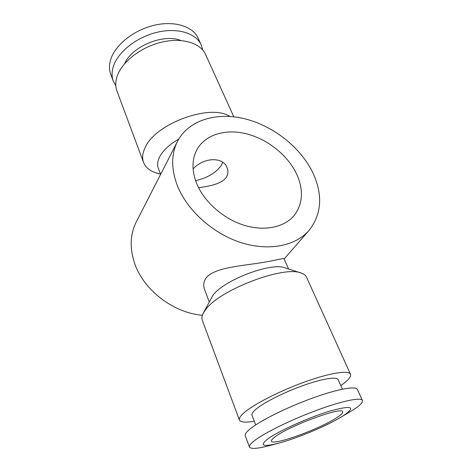<?xml version="1.0" encoding="UTF-8"?>
<svg xmlns="http://www.w3.org/2000/svg" width="472" height="472" viewBox="0 0 472 472"><rect width="100%" height="100%" fill="white"/><g stroke="black" fill="none" stroke-linecap="round" stroke-linejoin="round"><path stroke-width="0.71" d="M296.375 173.501C303.744 189.496 303.053 203.432 294.31 215.303C284.527 227.345 264.426 231.687 243.694 225.12C222.973 218.56 203.933 201.556 196.6 183.337C191.673 170.451 191.821 159.147 197.048 149.423C205.485 134.343 225.94 128.561 246.75 133.883C267.594 139.246 287.448 155.022 296.375 173.501M312.434 171.914C323.049 194.293 321.933 213.786 309.089 230.395C295.519 246.077 268.279 251.582 240.236 242.354C212.217 233.138 186.735 209.822 177.224 185.248C171.082 168.598 171.188 153.949 177.543 141.293C188.629 119.994 216.53 111.84 244.732 118.785C272.993 125.782 299.991 146.857 312.434 171.914M177.543 141.293L136.272 221.94C130.207 234.035 129.582 247.605 134.402 262.656C143.022 289.537 173.1 312.942 202.364 315.255M288.587 268.987L284.008 258.662C284.055 257.848 271.565 261.529 252.231 264.031C232.979 266.751 212.795 269.176 206.034 278.037C203.544 281.642 203.09 285.566 204.665 289.808L209.196 301.708M340.813 385.553L342.247 384.532C348.548 379.93 351.304 376.497 350.513 374.231L306.493 277.129C305.667 275.306 303.85 273.931 301.042 273.005L285.07 267.854C271.294 261.972 223.362 280.238 212.778 295.543L203.19 313.337C201.851 315.969 201.532 318.228 202.228 320.104L239.416 420.021C240.572 422.34 245.523 422.741 254.278 421.225M160.627 174.351L158.303 168.25C157.088 165.023 157.483 161.341 159.477 157.211C162.864 150.615 169.283 144.579 178.746 139.11M255.688 424.918L251.989 415.218C251.493 413.873 252.862 411.844 256.095 409.124C264.09 402.415 284.398 392.167 303.461 385.394C322.547 378.591 336.914 376.42 338.206 379.683L342.418 389.17M339.215 418.198L353.469 409.743C360.03 405.413 363.009 402.327 362.407 400.474L357.416 389.465C355.976 385.736 337.486 389.005 312.399 398.126C287.348 407.218 260.674 420.469 250.461 428.641C246.443 431.856 244.702 434.211 245.251 435.697L249.47 447.025C250.838 449.232 257.588 448.742 269.724 445.556L278.409 443.255C295.714 438.742 323.757 427.184 339.215 418.198L344.224 415.124C356.248 406.51 351.428 405.171 329.775 411.1C308.582 417.502 278.073 431.284 267.624 439.06C259.37 445.739 262.969 447.137 278.409 443.255M362.407 400.474C361.121 397.076 342.654 400.722 317.426 410.015C292.233 419.272 265.282 432.44 254.868 440.341C250.774 443.444 248.974 445.674 249.47 447.025M301.042 273.005C283.82 265.37 219.185 290.044 205.609 309.667L203.19 313.337M350.513 374.231C348.861 370.054 330.335 372.803 305.455 381.701C280.604 390.556 254.308 403.926 244.36 412.475C240.454 415.838 238.802 418.351 239.416 420.021M115.829 85.857L113.304 81.184C111.569 76.493 111.675 71.325 113.622 65.679C118.59 51.318 137.352 36.745 157.666 32.143C177.991 27.47 196.151 33.364 201.243 44.94L202.742 50.032M113.304 81.184L110.743 74.305C108.997 69.573 109.079 64.369 110.991 58.687C115.87 44.256 134.49 29.683 154.71 25.152C174.941 20.55 193.072 26.574 198.21 38.25L201.243 44.94M160.539 174.121L157.837 173.413C150.48 171.472 145.712 167.814 143.547 162.445C142.025 158.315 142.444 153.624 144.798 148.373C154.055 124.106 210.134 103.185 229.781 116.436M143.547 162.445L116.95 90.99C115.245 86.358 115.386 81.243 117.38 75.638C122.466 61.384 141.429 46.816 161.878 42.108C182.339 37.335 200.541 43.046 205.562 54.463L233.823 116.808M222.719 162.338L221.344 165.3C215.958 172.835 207.379 177.956 195.597 180.658M193.101 168.882C204.287 156.816 223.386 156.91 227.032 167.631C228.401 170.97 228.188 174.121 226.395 177.094C222.058 183.844 209.538 186.269 198.576 187.685M337.427 417.248C321.226 428.464 272.397 446.311 271.447 441.131C271.123 440.246 272.391 438.759 275.259 436.677C289.513 425.714 343.008 406.109 342.66 411.779C343.02 412.852 341.28 414.676 337.427 417.248M124.62 63.708C131.729 46.439 163.684 33.264 180.9 40.509M309.089 230.395L284.144 258.975"/></g></svg>
